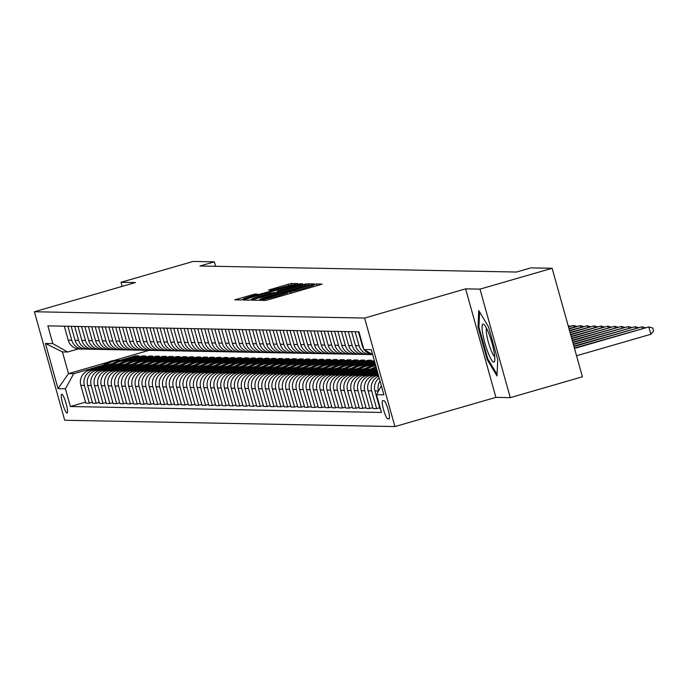 <?xml version="1.0" encoding="UTF-8"?>
<svg xmlns="http://www.w3.org/2000/svg" width="688" height="688" viewBox="0 0 688 688"><rect width="100%" height="100%" fill="white"/><g stroke="black" fill="none" stroke-linecap="round" stroke-linejoin="round"><path stroke-width="1.03" d="M261.277 299.753L259.668 300.329L265.379 300.441L268.75 299.633L319.731 284.892L322.079 284.075L316.317 283.955L313.092 285.116A9.58 0.499 -15.6 0 1 313.255 285.159A9.58 0.499 -15.6 0 1 305.747 287.765L301.499 288.994A9.58 0.499 -15.6 0 1 290.714 291.583L286.75 292.727A9.58 0.499 -15.6 0 1 286.913 292.77A9.58 0.499 -15.6 0 1 279.405 295.384L275.157 296.614A9.58 0.499 -15.6 0 1 264.373 299.194L261.277 299.753M67.028 413.015A9.761 1.677 -106.1 0 0 67.114 413.006A9.761 1.677 -106.1 0 0 66.091 403.417A9.761 1.677 -106.1 0 0 61.782 394.25A9.761 1.677 -106.1 0 0 61.696 394.258A9.761 1.677 -106.1 0 0 62.728 403.847A9.761 1.677 -106.1 0 0 67.028 413.015M254.809 294.086L234.797 299.839L241.178 299.977L244.55 299.168L297.878 283.619L291.488 283.482L288.126 284.29L268.501 290.095L271.261 290.164L292.348 284.755L286.07 286.93L243.363 298.764L257.57 294.146L254.809 294.086L255.067 295.014M135.398 282.562L121.028 282.286L193.173 261.431L214.372 261.836L199.95 266.007L516.49 272.044L530.912 267.873L552.12 268.277L479.983 289.132L465.613 288.857L364.623 318.054L34.4 311.759L135.398 282.562M253.846 299.349L251.55 300.174L257.888 300.295L261.251 299.486L314.579 283.938L308.198 283.8L304.827 284.608L253.846 299.349L254.087 300.226M249.529 300.14L243.199 300.02L245.487 299.185L296.476 284.445L302.608 283.705L279.586 290.499L277.238 291.316L279.087 291.359L306.375 283.774L249.529 300.14M383.938 400.683L382.734 400.665A9.451 1.625 -106.1 0 0 382.648 400.674A9.451 1.625 -106.1 0 0 383.646 409.962A9.451 1.625 -106.1 0 0 387.808 418.846L389.012 418.872A9.451 1.625 -106.1 0 0 389.098 418.854A9.451 1.625 -106.1 0 0 388.101 409.566A9.451 1.625 -106.1 0 0 383.938 400.683M364.623 318.054L394.921 426.569L64.698 420.265L34.4 311.759M372.612 354.492L363.892 349.547L358.938 331.805L47.868 325.871L52.821 343.613L67.639 352.007L62.436 351.912L68.499 373.61L73.693 373.713L103.011 365.233M363.892 349.547L371.279 349.685L383.887 394.852L376.499 394.706L381.367 385.83M85.527 402.145L70.382 406.522L381.453 412.456L376.499 394.706M70.382 406.522L65.429 388.78L58.041 388.634L45.434 343.475L52.821 343.613M465.613 288.857L495.91 397.372L510.272 397.647L479.983 289.132M510.272 397.647L582.418 376.792L552.12 268.277M121.028 282.286L122.172 286.389M495.91 397.372L394.921 426.569M215.619 266.308L214.372 261.836M148.952 350.355L113.924 360.478M108.05 362.18L68.499 373.61L58.041 388.634M120.116 360.288L135.734 355.773L136 356.711M123.298 360.383L139.019 355.842L135.734 355.773M92.364 402.274L89.345 403.151L85.785 403.082L80.831 385.34A12.195 11.997 -88.9 0 1 89.096 370.273L112.608 363.47M89.345 403.151L84.392 385.4A12.195 11.997 -88.9 0 1 92.656 370.333L109.856 365.362M126.953 360.417L142.579 355.902L142.837 356.84M130.135 360.512L145.856 355.971L142.579 355.902M99.201 402.403L96.182 403.28L92.622 403.211L87.668 385.469A12.195 11.997 -88.9 0 1 95.942 370.402L119.454 363.599M96.182 403.28L91.229 385.538A12.195 11.997 -88.9 0 1 99.493 370.471L116.693 365.491M133.799 360.555L149.416 356.04L149.674 356.969M136.981 360.641L152.702 356.1L149.416 356.04M106.047 402.532L103.019 403.409L99.468 403.34L94.514 385.598A12.195 11.997 -88.9 0 1 102.779 370.531L126.291 363.737M103.019 403.409L98.066 385.667A12.195 11.997 -88.9 0 1 106.33 370.6L123.53 365.629M140.636 360.684L156.253 356.169L156.52 357.106M143.818 360.77L159.539 356.229L156.253 356.169M112.884 402.661L109.856 403.538L106.305 403.469L101.351 385.727A12.195 11.997 -88.9 0 1 109.616 370.66L133.128 363.866M109.856 403.538L104.903 385.796A12.195 11.997 -88.9 0 1 113.176 370.729L130.376 365.758M147.473 360.813L163.09 356.298L163.357 357.235M150.655 360.908L166.376 356.358L163.09 356.298M119.721 402.798L116.702 403.667L113.142 403.598L108.188 385.856A12.195 11.997 -88.9 0 1 116.453 370.789L139.965 363.995M116.702 403.667L111.748 385.925A12.195 11.997 -88.9 0 1 120.013 370.858L137.213 365.887M154.318 360.942L169.936 356.427L170.194 357.364M157.5 361.037L173.221 356.487L169.936 356.427M126.558 402.927L123.539 403.796L119.987 403.727L115.034 385.985A12.195 11.997 -88.9 0 1 123.298 370.918L146.811 364.124M123.539 403.796L118.585 386.054A12.195 11.997 -88.9 0 1 126.85 370.987L144.05 366.016M161.155 361.071L176.773 356.556L177.031 357.493M164.337 361.166L180.058 356.625L176.773 356.556M133.403 403.056L130.376 403.933L126.824 403.865L121.871 386.123A12.195 11.997 -88.9 0 1 130.135 371.056L153.648 364.253M130.376 403.933L125.422 386.183A12.195 11.997 -88.9 0 1 133.696 371.116L150.887 366.145M167.992 361.2L183.61 356.685L183.877 357.622M171.174 361.295L186.895 356.754L183.61 356.685M140.24 403.185L137.222 404.062L133.661 403.994L128.708 386.252A12.195 11.997 -88.9 0 1 136.972 371.185L160.485 364.382M137.222 404.062L132.268 386.321A12.195 11.997 -88.9 0 1 140.533 371.253L157.733 366.274M174.838 361.338L190.456 356.823L190.714 357.751M178.02 361.424L193.732 356.883L190.456 356.823M147.077 403.314L144.059 404.191L140.498 404.123L135.545 386.381A12.195 11.997 -88.9 0 1 143.818 371.314L167.33 364.52M144.059 404.191L139.105 386.45A12.195 11.997 -88.9 0 1 147.37 371.382L164.57 366.412M181.675 361.467L197.293 356.952L197.551 357.889M184.857 361.553L200.578 357.012L197.293 356.952M153.923 403.443L150.896 404.32L147.344 404.252L142.39 386.51A12.195 11.997 -88.9 0 1 150.655 371.443L174.167 364.649M150.896 404.32L145.942 386.579A12.195 11.997 -88.9 0 1 154.215 371.511L171.407 366.541M188.512 361.596L204.13 357.081L204.396 358.018M191.694 361.69L207.415 357.141L204.13 357.081M160.76 403.581L157.741 404.449L154.181 404.381L149.227 386.639A12.195 11.997 -88.9 0 1 157.492 371.572L181.004 364.778M157.741 404.449L152.788 386.708A12.195 11.997 -88.9 0 1 161.052 371.64L178.252 366.67M195.349 361.725L210.975 357.21L211.233 358.147M198.54 361.819L214.252 357.27L210.975 357.21M167.597 403.71L164.578 404.578L161.018 404.51L156.064 386.768A12.195 11.997 -88.9 0 1 164.337 371.701L187.85 364.907M164.578 404.578L159.625 386.837A12.195 11.997 -88.9 0 1 167.889 371.769L185.089 366.799M202.195 361.854L217.812 357.339L218.07 358.276M205.377 361.948L221.097 357.407L217.812 357.339M174.442 403.839L171.415 404.716L167.863 404.647L162.91 386.905A12.195 11.997 -88.9 0 1 171.174 371.838L194.687 365.036M171.415 404.716L166.462 386.966A12.195 11.997 -88.9 0 1 174.735 371.898L191.926 366.928M209.032 361.983L224.649 357.468L224.916 358.405M212.214 362.077L227.934 357.536L224.649 357.468M181.279 403.968L178.261 404.845L174.7 404.776L169.747 387.034A12.195 11.997 -88.9 0 1 178.011 371.967L201.524 365.165M178.261 404.845L173.307 387.103A12.195 11.997 -88.9 0 1 181.572 372.036L198.772 367.057M215.869 362.12L231.495 357.605L231.753 358.534M219.059 362.206L234.771 357.665L231.495 357.605M188.116 404.097L185.098 404.974L181.537 404.905L176.584 387.163A12.195 11.997 -88.9 0 1 184.857 372.096L208.369 365.302M185.098 404.974L180.144 387.232A12.195 11.997 -88.9 0 1 188.409 372.165L205.609 367.194M222.714 362.249L238.332 357.734L238.59 358.672M225.896 362.335L241.617 357.794L238.332 357.734M194.962 404.226L191.935 405.103L188.383 405.034L183.429 387.292A12.195 11.997 -88.9 0 1 191.694 372.225L215.206 365.431M191.935 405.103L186.981 387.361A12.195 11.997 -88.9 0 1 195.254 372.294L212.446 367.323M229.551 362.378L245.169 357.863L245.435 358.801M232.733 362.473L248.454 357.923L245.169 357.863M201.799 404.363L198.78 405.232L195.22 405.163L190.266 387.421A12.195 11.997 -88.9 0 1 198.531 372.354L222.043 365.56M198.78 405.232L193.827 387.49A12.195 11.997 -88.9 0 1 202.091 372.423L219.291 367.452M236.388 362.507L252.014 357.992L252.272 358.93M239.57 362.602L255.291 358.052L252.014 357.992M208.636 404.492L205.617 405.361L202.057 405.292L197.103 387.55A12.195 11.997 -88.9 0 1 205.377 372.483L228.889 365.689M205.617 405.361L200.664 387.619A12.195 11.997 -88.9 0 1 208.928 372.552L226.128 367.581M243.234 362.636L258.851 358.121L259.109 359.059M246.416 362.731L262.137 358.19L258.851 358.121M215.482 404.621L212.454 405.499L208.903 405.43L203.949 387.688A12.195 11.997 -88.9 0 1 212.214 372.621L235.726 365.818M212.454 405.499L207.501 387.748A12.195 11.997 -88.9 0 1 215.765 372.681L232.965 367.71M250.071 362.765L265.688 358.25L265.955 359.188M253.253 362.86L268.974 358.319L265.688 358.25M222.319 404.75L219.3 405.628L215.74 405.559L210.786 387.817A12.195 11.997 -88.9 0 1 219.051 372.75L242.563 365.947M219.3 405.628L214.338 387.886A12.195 11.997 -88.9 0 1 222.611 372.819L239.811 367.839M256.908 362.903L272.525 358.388L272.792 359.317M260.09 362.989L275.811 358.448L272.525 358.388M229.156 404.879L226.137 405.757L222.577 405.688L217.623 387.946A12.195 11.997 -88.9 0 1 225.896 372.879L249.409 366.085M226.137 405.757L221.183 388.015A12.195 11.997 -88.9 0 1 229.448 372.948L246.648 367.977M263.753 363.032L279.371 358.517L279.629 359.454M266.935 363.118L282.656 358.577L279.371 358.517M235.993 405.008L232.974 405.886L229.422 405.817L224.469 388.075A12.195 11.997 -88.9 0 1 232.733 373.008L256.246 366.214M232.974 405.886L228.02 388.144A12.195 11.997 -88.9 0 1 236.285 373.077L253.485 368.106M270.59 363.161L286.208 358.646L286.466 359.583M273.772 363.255L289.493 358.706L286.208 358.646M242.838 405.146L239.811 406.015L236.259 405.946L231.306 388.204A12.195 11.997 -88.9 0 1 239.57 373.137L263.083 366.343M239.811 406.015L234.857 388.273A12.195 11.997 -88.9 0 1 243.131 373.206L260.322 368.235M277.427 363.29L293.045 358.775L293.312 359.712M280.609 363.384L296.33 358.835L293.045 358.775M249.675 405.275L246.657 406.144L243.096 406.075L238.143 388.333A12.195 11.997 -88.9 0 1 246.407 373.266L269.92 366.472M246.657 406.144L241.703 388.402A12.195 11.997 -88.9 0 1 249.968 373.335L267.168 368.364M284.273 363.419L299.891 358.904L300.149 359.841M287.455 363.513L303.167 358.973L299.891 358.904M256.512 405.404L253.494 406.281L249.942 406.212L244.98 388.471A12.195 11.997 -88.9 0 1 253.253 373.403L276.765 366.601M253.494 406.281L248.54 388.531A12.195 11.997 -88.9 0 1 256.805 373.464L274.005 368.493M291.11 363.548L306.728 359.033L306.986 359.97M294.292 363.642L310.013 359.102L306.728 359.033M263.358 405.533L260.331 406.41L256.779 406.341L251.825 388.6A12.195 11.997 -88.9 0 1 260.09 373.532L283.602 366.73M260.331 406.41L255.377 388.668A12.195 11.997 -88.9 0 1 263.65 373.601L280.842 368.622M297.947 363.685L313.565 359.17L313.831 360.099M301.129 363.771L316.85 359.231L313.565 359.17M270.195 405.662L267.176 406.539L263.616 406.47L258.662 388.729A12.195 11.997 -88.9 0 1 266.927 373.661L290.439 366.867M267.176 406.539L262.223 388.797A12.195 11.997 -88.9 0 1 270.487 373.73L287.687 368.759M304.784 363.814L320.41 359.299L320.668 360.237M307.975 363.9L323.687 359.36L320.41 359.299M277.032 405.791L274.013 406.668L270.453 406.599L265.499 388.858A12.195 11.997 -88.9 0 1 273.772 373.79L297.285 366.996M274.013 406.668L269.06 388.926A12.195 11.997 -88.9 0 1 277.324 373.859L294.524 368.888M311.63 363.943L327.247 359.428L327.505 360.366M314.812 364.038L330.532 359.489L327.247 359.428M283.877 405.929L280.85 406.797L277.298 406.728L272.345 388.987A12.195 11.997 -88.9 0 1 280.609 373.919L304.122 367.125M280.85 406.797L275.897 389.055A12.195 11.997 -88.9 0 1 284.17 373.988L301.361 369.017M318.467 364.072L334.084 359.557L334.351 360.495M321.649 364.167L337.369 359.618L334.084 359.557M290.714 406.058L287.696 406.926L284.135 406.857L279.182 389.116A12.195 11.997 -88.9 0 1 287.446 374.048L310.959 367.254M287.696 406.926L282.742 389.184A12.195 11.997 -88.9 0 1 291.007 374.117L308.207 369.146M325.304 364.201L340.93 359.686L341.188 360.624M328.494 364.296L344.206 359.755L340.93 359.686M297.551 406.187L294.533 407.064L290.972 406.995L286.019 389.253A12.195 11.997 -88.9 0 1 294.292 374.186L317.804 367.383M294.533 407.064L289.579 389.313A12.195 11.997 -88.9 0 1 297.844 374.246L315.044 369.275M332.149 364.33L347.767 359.815L348.025 360.753M335.331 364.425L351.052 359.884L347.767 359.815M304.397 406.316L301.37 407.193L297.818 407.124L292.864 389.382A12.195 11.997 -88.9 0 1 301.129 374.315L324.641 367.512M301.37 407.193L296.416 389.451A12.195 11.997 -88.9 0 1 304.689 374.384L321.881 369.404M338.986 364.468L354.604 359.953L354.87 360.882M342.168 364.554L357.889 360.013L354.604 359.953M311.234 406.445L308.215 407.322L304.655 407.253L299.701 389.511A12.195 11.997 -88.9 0 1 307.966 374.444L331.478 367.65M308.215 407.322L303.262 389.58A12.195 11.997 -88.9 0 1 311.526 374.513L328.726 369.542M345.823 364.597L361.449 360.082L361.707 361.019M349.014 364.683L364.726 360.142L361.449 360.082M318.071 406.574L315.052 407.451L311.492 407.382L306.538 389.64A12.195 11.997 -88.9 0 1 314.812 374.573L338.324 367.779M315.052 407.451L310.099 389.709A12.195 11.997 -88.9 0 1 318.363 374.642L335.563 369.671M352.669 364.726L368.286 360.211L368.544 361.148M355.851 364.821L371.572 360.271L368.286 360.211M324.917 406.711L321.889 407.58L318.338 407.511L313.384 389.769A12.195 11.997 -88.9 0 1 321.649 374.702L345.161 367.908M321.889 407.58L316.936 389.838A12.195 11.997 -88.9 0 1 325.2 374.771L342.4 369.8M359.506 364.855L374.315 360.572M331.754 406.84L328.735 407.709L325.175 407.64L320.221 389.898A12.195 11.997 -88.9 0 1 328.486 374.831L351.998 368.037M362.688 364.95L374.573 361.51M328.735 407.709L323.773 389.967A12.195 11.997 -88.9 0 1 332.046 374.9L349.246 369.929M366.343 364.984L374.857 362.524M338.591 406.969L335.572 407.846L332.012 407.778L327.058 390.036A12.195 11.997 -88.9 0 1 335.331 374.969L358.844 368.166M369.525 365.079L375.123 363.462M335.572 407.846L330.618 390.096A12.195 11.997 -88.9 0 1 338.883 375.029L356.083 370.058M373.188 365.113L375.407 364.477M345.436 407.098L342.409 407.975L338.857 407.907L333.904 390.165A12.195 11.997 -88.9 0 1 342.168 375.098L365.681 368.295M342.409 407.975L337.455 390.234A12.195 11.997 -88.9 0 1 345.72 375.166L362.92 370.187M352.273 407.227L349.246 408.104L345.694 408.036L340.741 390.294A12.195 11.997 -88.9 0 1 349.005 375.227L372.518 368.433M349.246 408.104L344.292 390.363A12.195 11.997 -88.9 0 1 352.566 375.295L369.766 370.325M359.11 407.356L356.092 408.233L352.531 408.165L347.578 390.423A12.195 11.997 -88.9 0 1 355.842 375.356L376.757 369.31M356.092 408.233L351.138 390.492A12.195 11.997 -88.9 0 1 359.403 375.424L376.603 370.454M365.947 407.494L362.929 408.362L359.377 408.294L354.415 390.552A12.195 11.997 -88.9 0 1 362.688 375.485L377.299 371.262M362.929 408.362L357.975 390.621A12.195 11.997 -88.9 0 1 366.24 375.553L377.583 372.277M372.793 407.623L369.766 408.491L366.214 408.423L361.26 390.681A12.195 11.997 -88.9 0 1 369.525 375.614L377.841 373.214M369.766 408.491L364.812 390.75A12.195 11.997 -88.9 0 1 373.085 375.682L378.125 374.229M379.63 407.752L376.611 408.629L373.051 408.56L368.097 390.818A12.195 11.997 -88.9 0 1 376.362 375.751L378.391 375.166M78.26 348.936L67.639 352.007M379.165 377.944A12.195 11.997 -88.9 0 0 374.934 390.947L379.888 408.689L380.404 408.698M378.503 391.051L378.495 391.016A12.195 11.997 -88.9 0 1 380.008 380.98M363.728 348.962A12.195 11.997 -88.9 0 1 362.327 345.78L358.422 331.797M372.638 354.578A12.195 11.997 -88.9 0 1 364.262 349.762M372.002 354.492A12.195 11.997 -88.9 0 1 359.041 345.72L355.137 331.728M376.611 408.629L371.658 390.879A12.195 11.997 -88.9 0 1 378.692 376.241M370.359 354.578L366.799 354.509A12.195 11.997 -88.9 0 1 355.49 345.651L351.585 331.659M365.156 354.363A12.195 11.997 -88.9 0 1 352.204 345.591L348.3 331.599M363.513 354.449L359.962 354.38A12.195 11.997 -88.9 0 1 348.653 345.522L344.74 331.53M358.319 354.234A12.195 11.997 -88.9 0 1 345.367 345.462L341.463 331.47M356.676 354.311L353.116 354.251A12.195 11.997 -88.9 0 1 341.807 345.393L337.903 331.401M351.482 354.105A12.195 11.997 -88.9 0 1 338.522 345.324L334.617 331.341M349.839 354.182L346.279 354.114A12.195 11.997 -88.9 0 1 334.97 345.264L331.066 331.272M344.636 353.967A12.195 11.997 -88.9 0 1 331.685 345.195L327.78 331.212M342.994 354.053L339.442 353.985A12.195 11.997 -88.9 0 1 328.133 345.127L324.22 331.143M337.799 353.838A12.195 11.997 -88.9 0 1 324.848 345.066L320.943 331.083M336.157 353.924L332.596 353.856A12.195 11.997 -88.9 0 1 321.287 344.998L317.383 331.014M330.962 353.709A12.195 11.997 -88.9 0 1 318.011 344.937L314.098 330.945M329.32 353.795L325.759 353.727A12.195 11.997 -88.9 0 1 314.45 344.869L310.546 330.876M324.117 353.58A12.195 11.997 -88.9 0 1 311.165 344.808L307.261 330.816M322.474 353.666L318.922 353.598A12.195 11.997 -88.9 0 1 307.613 344.74L303.709 330.747M317.28 353.451A12.195 11.997 -88.9 0 1 304.328 344.679L300.424 330.687M315.637 353.529L312.077 353.469A12.195 11.997 -88.9 0 1 300.768 344.611L296.863 330.618M310.443 353.322A12.195 11.997 -88.9 0 1 297.491 344.542L293.578 330.558M308.8 353.4L305.24 353.331A12.195 11.997 -88.9 0 1 293.931 344.482L290.026 330.489M303.606 353.185A12.195 11.997 -88.9 0 1 290.646 344.413L286.741 330.429M301.955 353.271L298.403 353.202A12.195 11.997 -88.9 0 1 287.094 344.344L283.189 330.36M296.76 353.056A12.195 11.997 -88.9 0 1 283.809 344.284L279.904 330.3M295.118 353.142L291.566 353.073A12.195 11.997 -88.9 0 1 280.248 344.215L276.344 330.231M289.923 352.927A12.195 11.997 -88.9 0 1 276.972 344.155L273.067 330.163M288.281 353.013L284.72 352.944A12.195 11.997 -88.9 0 1 273.411 344.086L269.507 330.094M283.086 352.798A12.195 11.997 -88.9 0 1 270.126 344.026L266.222 330.034M281.435 352.884L277.883 352.815A12.195 11.997 -88.9 0 1 266.574 343.957L262.67 329.965M276.241 352.669A12.195 11.997 -88.9 0 1 263.289 343.897L259.385 329.905M274.598 352.746L271.046 352.686A12.195 11.997 -88.9 0 1 259.729 343.828L255.824 329.836M269.404 352.54A12.195 11.997 -88.9 0 1 256.452 343.759L252.548 329.776M267.761 352.617L264.201 352.548A12.195 11.997 -88.9 0 1 252.892 343.699L248.987 329.707M262.567 352.402A12.195 11.997 -88.9 0 1 249.606 343.63L245.702 329.647M260.924 352.488L257.364 352.419A12.195 11.997 -88.9 0 1 246.055 343.561L242.15 329.578M255.721 352.273A12.195 11.997 -88.9 0 1 242.769 343.501L238.865 329.518M254.078 352.359L250.527 352.29A12.195 11.997 -88.9 0 1 239.218 343.432L235.305 329.449M248.884 352.144A12.195 11.997 -88.9 0 1 235.932 343.372L232.028 329.38M247.241 352.23L243.681 352.161A12.195 11.997 -88.9 0 1 232.372 343.303L228.468 329.311M242.047 352.015A12.195 11.997 -88.9 0 1 229.087 343.243L225.182 329.251M240.404 352.101L236.844 352.032A12.195 11.997 -88.9 0 1 225.535 343.174L221.631 329.182M235.201 351.886A12.195 11.997 -88.9 0 1 222.25 343.114L218.345 329.122M233.559 351.964L230.007 351.903A12.195 11.997 -88.9 0 1 218.698 343.045L214.785 329.053M228.364 351.757A12.195 11.997 -88.9 0 1 215.413 342.977L211.508 328.993M226.722 351.835L223.161 351.766A12.195 11.997 -88.9 0 1 211.852 342.916L207.948 328.924M221.527 351.62A12.195 11.997 -88.9 0 1 208.576 342.848L204.663 328.864M219.885 351.706L216.324 351.637A12.195 11.997 -88.9 0 1 205.015 342.779L201.111 328.795M214.682 351.491A12.195 11.997 -88.9 0 1 201.73 342.719L197.826 328.735M213.039 351.577L209.487 351.508A12.195 11.997 -88.9 0 1 198.178 342.65L194.274 328.666M207.845 351.362A12.195 11.997 -88.9 0 1 194.893 342.59L190.989 328.597M206.202 351.448L202.642 351.379A12.195 11.997 -88.9 0 1 191.333 342.521L187.428 328.529M201.008 351.233A12.195 11.997 -88.9 0 1 188.056 342.461L184.143 328.468M199.365 351.319L195.805 351.25A12.195 11.997 -88.9 0 1 184.496 342.392L180.591 328.4M194.171 351.104A12.195 11.997 -88.9 0 1 181.211 342.332L177.306 328.339M192.52 351.181L188.968 351.121A12.195 11.997 -88.9 0 1 177.659 342.263L173.754 328.271M187.325 350.975A12.195 11.997 -88.9 0 1 174.374 342.194L170.469 328.21M185.683 351.052L182.131 350.983A12.195 11.997 -88.9 0 1 170.813 342.134L166.909 328.142M180.488 350.837A12.195 11.997 -88.9 0 1 167.537 342.065L163.632 328.081M178.846 350.923L175.285 350.854A12.195 11.997 -88.9 0 1 163.976 341.996L160.072 328.013M173.651 350.708A12.195 11.997 -88.9 0 1 160.691 341.936L156.787 327.952M172 350.794L168.448 350.725A12.195 11.997 -88.9 0 1 157.139 341.867L153.235 327.884M166.806 350.579A12.195 11.997 -88.9 0 1 153.854 341.807L149.95 327.815M165.163 350.665L161.611 350.596A12.195 11.997 -88.9 0 1 150.294 341.738L146.389 327.746M159.969 350.45A12.195 11.997 -88.9 0 1 147.017 341.678L143.113 327.686M158.326 350.536L154.766 350.467A12.195 11.997 -88.9 0 1 143.457 341.609L139.552 327.617M153.132 350.321A12.195 11.997 -88.9 0 1 140.171 341.549L136.267 327.557M151.48 350.398L147.929 350.338A12.195 11.997 -88.9 0 1 136.62 341.48L132.715 327.488M146.286 350.192A12.195 11.997 -88.9 0 1 133.334 341.411L129.43 327.428M144.643 350.269L141.092 350.201A12.195 11.997 -88.9 0 1 129.783 341.351L125.87 327.359M139.449 350.054A12.195 11.997 -88.9 0 1 126.497 341.282L122.593 327.299M137.806 350.14L134.246 350.072A12.195 11.997 -88.9 0 1 122.937 341.214L119.033 327.23M132.612 349.925A12.195 11.997 -88.9 0 1 119.652 341.153L115.747 327.17M130.969 350.011L127.409 349.943A12.195 11.997 -88.9 0 1 116.1 341.085L112.196 327.101M125.766 349.796A12.195 11.997 -88.9 0 1 112.815 341.024L108.91 327.032M124.124 349.882L120.572 349.814A12.195 11.997 -88.9 0 1 109.263 340.956L105.35 326.972M118.929 349.667A12.195 11.997 -88.9 0 1 105.978 340.895L102.073 326.903M117.287 349.753L113.726 349.685A12.195 11.997 -88.9 0 1 102.417 340.827L98.513 326.834M112.092 349.538A12.195 11.997 -88.9 0 1 99.141 340.766L95.228 326.774M110.45 349.616L106.889 349.556A12.195 11.997 -88.9 0 1 95.58 340.698L91.676 326.705M105.247 349.409A12.195 11.997 -88.9 0 1 92.295 340.629L88.391 326.645M103.604 349.487L100.052 349.418A12.195 11.997 -88.9 0 1 88.743 340.569L84.839 326.576M98.41 349.272A12.195 11.997 -88.9 0 1 85.458 340.5L81.554 326.516M96.767 349.358L93.207 349.289A12.195 11.997 -88.9 0 1 81.898 340.431L77.993 326.447M91.573 349.143A12.195 11.997 -88.9 0 1 78.621 340.371L74.708 326.387M89.93 349.229L86.37 349.16A12.195 11.997 -88.9 0 1 75.061 340.302L71.156 326.318M84.727 349.014A12.195 11.997 -88.9 0 1 71.776 340.242L67.871 326.25M83.085 349.1L79.533 349.031A12.195 11.997 -88.9 0 1 68.224 340.173L64.319 326.189M73.693 373.713L65.429 388.78M45.434 343.475L62.436 351.912M478.753 310.572L478.031 326.809L487.156 359.489L497.003 375.932L497.716 359.686L488.592 327.015L478.753 310.572M488.016 359.239L487.156 359.489M478.943 326.551L478.031 326.809M261.259 299.142L309.196 285.038A9.58 0.499 -15.6 0 0 298.411 287.627L267.821 296.468A9.58 0.499 -15.6 0 0 260.322 299.082A9.58 0.499 -15.6 0 0 260.477 299.125L261.345 299.461M258.129 296.7L251.851 298.884L261.001 296.752L275.174 292.52L269.954 293.286L258.129 296.7M576.544 355.756L650.874 334.273L648.827 326.938L574.385 348.042M574.497 348.429L648.827 326.938L652.783 328.047L653.6 330.98L650.874 334.273M573.955 346.477L641.99 326.809L573.844 346.09M642.42 328.374L641.99 326.809L644.948 327.643M573.405 344.525L635.144 326.68L573.302 344.138M635.583 328.245L635.144 326.68L638.111 327.514M572.863 342.581L628.307 326.551L572.751 342.185M628.746 328.107L628.307 326.551L631.274 327.376M572.321 340.629L621.47 326.422L572.21 340.242M621.9 327.978L621.47 326.422L624.429 327.247M488.033 352.557A19.814 3.406 -106.1 0 0 494.689 360.951A19.814 3.406 -106.1 0 0 488.876 333.611A19.814 3.406 -106.1 0 0 484.197 324.65A19.814 3.406 -106.1 0 0 482.4 331.487A19.814 3.406 -106.1 0 0 488.033 352.557M486.536 328.279A15.007 2.58 -106.1 0 0 490.768 349.495A15.007 2.58 -106.1 0 0 494.732 356.633M497.071 374.375L487.758 358.818L478.917 327.153L479.588 311.974M374.9 371.959A23.323 22.945 -88.9 0 1 376.99 370.153M377.187 370.849A23.323 22.945 91.1 0 0 376.422 371.511M571.771 338.677L614.625 326.293L571.668 338.29M615.063 327.849L614.625 326.293L617.592 327.118M372.174 370.634A23.323 22.945 -88.9 0 1 376.353 367.882M368.063 371.821A23.323 22.945 -88.9 0 1 376.044 366.756M370.574 371.099A23.323 22.945 -88.9 0 1 376.224 367.418M376.147 367.151A23.323 22.945 91.1 0 0 369.585 371.382M571.229 336.724L607.788 326.155L571.117 336.337M608.226 327.72L607.788 326.155L610.755 326.989M365.337 370.505A23.323 22.945 -88.9 0 1 375.725 365.629M361.217 371.692A23.323 22.945 -88.9 0 1 375.622 365.242M363.737 370.97A23.323 22.945 -88.9 0 1 375.674 365.448M375.648 365.354A23.323 22.945 91.1 0 0 362.748 371.253M570.687 334.781L600.951 326.026L570.576 334.385M601.381 327.591L600.951 326.026L603.909 326.86M358.5 370.376A23.323 22.945 -88.9 0 1 375.493 365.251M354.38 371.563A23.323 22.945 -88.9 0 1 370.703 365.07L371.744 365.087A23.323 22.945 91.1 0 0 355.911 371.124M356.891 370.841A23.323 22.945 -88.9 0 1 372.406 365.104L373.446 365.122M570.137 332.829L594.105 325.897L570.034 332.433M594.544 327.462L594.105 325.897L597.072 326.731M351.654 370.247A23.323 22.945 -88.9 0 1 368.656 365.122M347.543 371.434A23.323 22.945 -88.9 0 1 363.866 364.941L364.907 364.958A23.323 22.945 91.1 0 0 349.065 370.995M350.054 370.712A23.323 22.945 -88.9 0 1 365.56 364.975L366.601 364.993M569.595 330.876L587.268 325.768L569.483 330.489M587.707 327.325L587.268 325.768L590.235 326.594M344.817 370.11A23.323 22.945 -88.9 0 1 361.811 364.993M340.698 371.305A23.323 22.945 -88.9 0 1 357.029 364.812L358.07 364.829A23.323 22.945 91.1 0 0 342.228 370.866M343.217 370.574A23.323 22.945 -88.9 0 1 358.723 364.838L359.764 364.864M569.053 328.924L580.431 325.639L568.942 328.537M580.861 327.196L580.431 325.639L583.39 326.465M337.98 369.981A23.323 22.945 -88.9 0 1 354.974 364.864M333.861 371.176A23.323 22.945 -88.9 0 1 350.183 364.674L351.224 364.7A23.323 22.945 91.1 0 0 335.391 370.729M336.372 370.445A23.323 22.945 -88.9 0 1 351.886 364.709L352.927 364.726M568.503 326.972L573.586 325.51L568.4 326.585M574.024 327.067L573.586 325.51L576.553 326.336M331.134 369.852A23.323 22.945 -88.9 0 1 348.137 364.735M327.024 371.038A23.323 22.945 -88.9 0 1 343.346 364.545L344.387 364.571A23.323 22.945 91.1 0 0 328.546 370.6M329.535 370.316A23.323 22.945 -88.9 0 1 345.041 364.58L346.081 364.597M569.716 326.207L568.168 325.777M324.297 369.723A23.323 22.945 -88.9 0 1 341.291 364.606M320.178 370.909A23.323 22.945 -88.9 0 1 336.509 364.416L337.55 364.434A23.323 22.945 91.1 0 0 321.709 370.471M322.698 370.187A23.323 22.945 -88.9 0 1 338.204 364.451L339.244 364.468M317.46 369.594A23.323 22.945 -88.9 0 1 334.454 364.468M313.341 370.78A23.323 22.945 -88.9 0 1 329.672 364.287L330.704 364.305A23.323 22.945 91.1 0 0 314.872 370.342M315.852 370.058A23.323 22.945 -88.9 0 1 331.367 364.322L332.407 364.339M310.615 369.465A23.323 22.945 -88.9 0 1 327.617 364.339M306.504 370.651A23.323 22.945 -88.9 0 1 322.827 364.158L323.867 364.176A23.323 22.945 91.1 0 0 308.026 370.213M309.015 369.929A23.323 22.945 -88.9 0 1 324.521 364.193L325.562 364.21M303.778 369.327A23.323 22.945 -88.9 0 1 320.771 364.21M299.667 370.522A23.323 22.945 -88.9 0 1 315.99 364.029L317.03 364.047A23.323 22.945 91.1 0 0 301.189 370.084M302.178 369.791A23.323 22.945 -88.9 0 1 317.684 364.055L318.725 364.081M296.941 369.198A23.323 22.945 -88.9 0 1 313.934 364.081M292.821 370.393A23.323 22.945 -88.9 0 1 309.153 363.892L310.185 363.918A23.323 22.945 91.1 0 0 294.352 369.946M295.333 369.662A23.323 22.945 -88.9 0 1 310.847 363.926L311.888 363.943M290.104 369.069A23.323 22.945 -88.9 0 1 307.097 363.952M285.984 370.256A23.323 22.945 -88.9 0 1 302.307 363.763L303.348 363.789A23.323 22.945 91.1 0 0 287.507 369.817M288.496 369.533A23.323 22.945 -88.9 0 1 304.001 363.797L305.042 363.814M283.258 368.94A23.323 22.945 -88.9 0 1 300.252 363.823M279.147 370.127A23.323 22.945 -88.9 0 1 295.47 363.634L296.511 363.651A23.323 22.945 91.1 0 0 280.67 369.688M281.659 369.404A23.323 22.945 -88.9 0 1 297.164 363.668L298.205 363.685M276.421 368.811A23.323 22.945 -88.9 0 1 293.415 363.685M272.302 369.998A23.323 22.945 -88.9 0 1 288.633 363.505L289.674 363.522A23.323 22.945 91.1 0 0 273.833 369.559M274.813 369.275A23.323 22.945 -88.9 0 1 290.327 363.539L291.368 363.556M269.584 368.682A23.323 22.945 -88.9 0 1 286.578 363.556M265.465 369.869A23.323 22.945 -88.9 0 1 281.788 363.376L282.828 363.393A23.323 22.945 91.1 0 0 266.987 369.43M267.976 369.146A23.323 22.945 -88.9 0 1 283.49 363.41L284.522 363.427M262.739 368.544A23.323 22.945 -88.9 0 1 279.741 363.427M258.628 369.74A23.323 22.945 -88.9 0 1 274.951 363.247L275.991 363.264A23.323 22.945 91.1 0 0 260.15 369.301M261.139 369.009A23.323 22.945 -88.9 0 1 276.645 363.273L277.685 363.298M255.902 368.415A23.323 22.945 -88.9 0 1 272.895 363.298M251.782 369.611A23.323 22.945 -88.9 0 1 268.114 363.109L269.154 363.135A23.323 22.945 91.1 0 0 253.313 369.164M254.302 368.88A23.323 22.945 -88.9 0 1 269.808 363.144L270.848 363.161M249.065 368.286A23.323 22.945 -88.9 0 1 266.058 363.169M244.945 369.473A23.323 22.945 -88.9 0 1 261.268 362.98L262.309 363.006A23.323 22.945 91.1 0 0 246.476 369.035M247.456 368.751A23.323 22.945 -88.9 0 1 262.971 363.015L264.003 363.032M242.219 368.157A23.323 22.945 -88.9 0 1 259.221 363.04M238.108 369.344A23.323 22.945 -88.9 0 1 254.431 362.851L255.472 362.868A23.323 22.945 91.1 0 0 239.63 368.906M240.619 368.622A23.323 22.945 -88.9 0 1 256.125 362.886L257.166 362.903M235.382 368.028A23.323 22.945 -88.9 0 1 252.376 362.903M231.263 369.215A23.323 22.945 -88.9 0 1 247.594 362.722L248.635 362.739A23.323 22.945 91.1 0 0 232.793 368.777M233.782 368.493A23.323 22.945 -88.9 0 1 249.288 362.757L250.329 362.774M228.545 367.899A23.323 22.945 -88.9 0 1 245.539 362.774M224.426 369.086A23.323 22.945 -88.9 0 1 240.748 362.593L241.789 362.61A23.323 22.945 91.1 0 0 225.956 368.648M226.937 368.364A23.323 22.945 -88.9 0 1 242.451 362.628L243.492 362.645M221.699 367.762A23.323 22.945 -88.9 0 1 238.702 362.645M217.589 368.957A23.323 22.945 -88.9 0 1 233.911 362.464L234.952 362.481A23.323 22.945 91.1 0 0 219.111 368.519M220.1 368.226A23.323 22.945 -88.9 0 1 235.606 362.49L236.646 362.516M214.862 367.633A23.323 22.945 -88.9 0 1 231.856 362.516M210.743 368.828A23.323 22.945 -88.9 0 1 227.074 362.327L228.115 362.352A23.323 22.945 91.1 0 0 212.274 368.381M213.263 368.097A23.323 22.945 -88.9 0 1 228.769 362.361L229.809 362.378M208.025 367.504A23.323 22.945 -88.9 0 1 225.019 362.387M203.906 368.691A23.323 22.945 -88.9 0 1 220.229 362.198L221.269 362.223A23.323 22.945 91.1 0 0 205.437 368.252M206.417 367.968A23.323 22.945 -88.9 0 1 221.932 362.232L222.972 362.249M201.18 367.375A23.323 22.945 -88.9 0 1 218.182 362.258M197.069 368.562A23.323 22.945 -88.9 0 1 213.392 362.069L214.432 362.086A23.323 22.945 91.1 0 0 198.591 368.123M199.58 367.839A23.323 22.945 -88.9 0 1 215.086 362.103L216.127 362.12M194.343 367.246A23.323 22.945 -88.9 0 1 211.336 362.12M190.232 368.433A23.323 22.945 -88.9 0 1 206.555 361.94L207.595 361.957A23.323 22.945 91.1 0 0 191.754 367.994M192.743 367.71A23.323 22.945 -88.9 0 1 208.249 361.974L209.29 361.991M187.506 367.117A23.323 22.945 -88.9 0 1 204.499 361.991M183.386 368.304A23.323 22.945 -88.9 0 1 199.718 361.811L200.75 361.828A23.323 22.945 91.1 0 0 184.917 367.865M185.898 367.581A23.323 22.945 -88.9 0 1 201.412 361.845L202.453 361.862M180.669 366.979A23.323 22.945 -88.9 0 1 197.662 361.862M176.549 368.175A23.323 22.945 -88.9 0 1 192.872 361.682L193.913 361.699A23.323 22.945 91.1 0 0 178.072 367.736M179.061 367.444A23.323 22.945 -88.9 0 1 194.566 361.707L195.607 361.733M173.823 366.85A23.323 22.945 -88.9 0 1 190.817 361.733M169.712 368.046A23.323 22.945 -88.9 0 1 186.035 361.544L187.076 361.57A23.323 22.945 91.1 0 0 171.235 367.598M172.224 367.315A23.323 22.945 -88.9 0 1 187.729 361.578L188.77 361.604M166.986 366.721A23.323 22.945 -88.9 0 1 183.98 361.604M162.867 367.908A23.323 22.945 -88.9 0 1 179.198 361.415L180.23 361.441A23.323 22.945 91.1 0 0 164.398 367.469M165.378 367.186A23.323 22.945 -88.9 0 1 180.892 361.449L181.933 361.467M160.149 366.592A23.323 22.945 -88.9 0 1 177.143 361.475M156.03 367.779A23.323 22.945 -88.9 0 1 172.353 361.286L173.393 361.303A23.323 22.945 91.1 0 0 157.552 367.34M158.541 367.057A23.323 22.945 -88.9 0 1 174.055 361.32L175.087 361.338M153.304 366.463A23.323 22.945 -88.9 0 1 170.297 361.338M149.193 367.65A23.323 22.945 -88.9 0 1 165.516 361.157L166.556 361.174A23.323 22.945 91.1 0 0 150.715 367.211M151.704 366.928A23.323 22.945 -88.9 0 1 167.21 361.191L168.25 361.209M146.467 366.334A23.323 22.945 -88.9 0 1 163.46 361.209M142.347 367.521A23.323 22.945 -88.9 0 1 158.679 361.028L159.719 361.045A23.323 22.945 91.1 0 0 143.878 367.082M144.858 366.799A23.323 22.945 -88.9 0 1 160.373 361.062L161.413 361.08M139.63 366.197A23.323 22.945 -88.9 0 1 156.623 361.08M135.51 367.392A23.323 22.945 -88.9 0 1 151.833 360.899L152.874 360.916A23.323 22.945 91.1 0 0 137.032 366.953M138.021 366.661A23.323 22.945 -88.9 0 1 153.536 360.925L154.568 360.951M132.784 366.068A23.323 22.945 -88.9 0 1 149.786 360.951M128.673 367.263A23.323 22.945 -88.9 0 1 144.996 360.761L146.037 360.787A23.323 22.945 91.1 0 0 130.195 366.816M131.184 366.532A23.323 22.945 -88.9 0 1 146.69 360.796L147.731 360.822M125.947 365.939A23.323 22.945 -88.9 0 1 142.941 360.822M121.828 367.125A23.323 22.945 -88.9 0 1 138.159 360.632L139.2 360.658A23.323 22.945 91.1 0 0 123.358 366.687M124.347 366.403A23.323 22.945 -88.9 0 1 139.853 360.667L140.894 360.684M119.11 365.81A23.323 22.945 -88.9 0 1 136.104 360.693M114.991 366.996A23.323 22.945 -88.9 0 1 131.313 360.503L132.354 360.521A23.323 22.945 91.1 0 0 116.521 366.558M117.502 366.274A23.323 22.945 -88.9 0 1 133.016 360.538L134.057 360.555M112.264 365.681A23.323 22.945 -88.9 0 1 129.267 360.555M108.154 366.867A23.323 22.945 -88.9 0 1 124.476 360.374L125.517 360.392A23.323 22.945 91.1 0 0 109.676 366.429M110.665 366.145A23.323 22.945 -88.9 0 1 126.171 360.409L127.211 360.426M105.427 365.552A23.323 22.945 -88.9 0 1 122.421 360.426M101.308 366.738A23.323 22.945 -88.9 0 1 117.639 360.245L118.68 360.263A23.323 22.945 91.1 0 0 102.839 366.3M103.828 366.016A23.323 22.945 -88.9 0 1 119.334 360.28L120.374 360.297M89.096 370.273L92.656 370.333M95.942 370.402L99.493 370.471M102.779 370.531L106.33 370.6M109.616 370.66L113.176 370.729M116.453 370.789L120.013 370.858M123.298 370.918L126.85 370.987M130.135 371.056L133.696 371.116M136.972 371.185L140.533 371.253M143.818 371.314L147.37 371.382M150.655 371.443L154.215 371.511M157.492 371.572L161.052 371.64M164.337 371.701L167.889 371.769M171.174 371.838L174.735 371.898M178.011 371.967L181.572 372.036M184.857 372.096L188.409 372.165M191.694 372.225L195.254 372.294M198.531 372.354L202.091 372.423M205.377 372.483L208.928 372.552M212.214 372.621L215.765 372.681M219.051 372.75L222.611 372.819M225.896 372.879L229.448 372.948M232.733 373.008L236.285 373.077M239.57 373.137L243.131 373.206M246.407 373.266L249.968 373.335M253.253 373.403L256.805 373.464M260.09 373.532L263.65 373.601M266.927 373.661L270.487 373.73M273.772 373.79L277.324 373.859M280.609 373.919L284.17 373.988M287.446 374.048L291.007 374.117M294.292 374.186L297.844 374.246M301.129 374.315L304.689 374.384M307.966 374.444L311.526 374.513M314.812 374.573L318.363 374.642M321.649 374.702L325.2 374.771M328.486 374.831L332.046 374.9M335.331 374.969L338.883 375.029M342.168 375.098L345.72 375.166M349.005 375.227L352.566 375.295M355.842 375.356L359.403 375.424M362.688 375.485L366.24 375.553M369.525 375.614L373.085 375.682M376.362 375.751L378.563 375.786M374.934 390.947L378.495 391.016M362.327 345.78L362.843 345.789M368.097 390.818L371.658 390.879M355.49 345.651L359.041 345.72M361.26 390.681L364.812 390.75M348.653 345.522L352.204 345.591M354.415 390.552L357.975 390.621M341.807 345.393L345.367 345.462M347.578 390.423L351.138 390.492M334.97 345.264L338.522 345.324M340.741 390.294L344.292 390.363M328.133 345.127L331.685 345.195M333.904 390.165L337.455 390.234M321.287 344.998L324.848 345.066M327.058 390.036L330.618 390.096M314.45 344.869L318.011 344.937M320.221 389.898L323.773 389.967M307.613 344.74L311.165 344.808M313.384 389.769L316.936 389.838M300.768 344.611L304.328 344.679M306.538 389.64L310.099 389.709M293.931 344.482L297.491 344.542M299.701 389.511L303.262 389.58M287.094 344.344L290.646 344.413M292.864 389.382L296.416 389.451M280.248 344.215L283.809 344.284M286.019 389.253L289.579 389.313M273.411 344.086L276.972 344.155M279.182 389.116L282.742 389.184M266.574 343.957L270.126 344.026M272.345 388.987L275.897 389.055M259.729 343.828L263.289 343.897M265.499 388.858L269.06 388.926M252.892 343.699L256.452 343.759M258.662 388.729L262.223 388.797M246.055 343.561L249.606 343.63M251.825 388.6L255.377 388.668M239.218 343.432L242.769 343.501M244.98 388.471L248.54 388.531M232.372 343.303L235.932 343.372M238.143 388.333L241.703 388.402M225.535 343.174L229.087 343.243M231.306 388.204L234.857 388.273M218.698 343.045L222.25 343.114M224.469 388.075L228.02 388.144M211.852 342.916L215.413 342.977M217.623 387.946L221.183 388.015M205.015 342.779L208.576 342.848M210.786 387.817L214.338 387.886M198.178 342.65L201.73 342.719M203.949 387.688L207.501 387.748M191.333 342.521L194.893 342.59M197.103 387.55L200.664 387.619M184.496 342.392L188.056 342.461M190.266 387.421L193.827 387.49M177.659 342.263L181.211 342.332M183.429 387.292L186.981 387.361M170.813 342.134L174.374 342.194M176.584 387.163L180.144 387.232M163.976 341.996L167.537 342.065M169.747 387.034L173.307 387.103M157.139 341.867L160.691 341.936M162.91 386.905L166.462 386.966M150.294 341.738L153.854 341.807M156.064 386.768L159.625 386.837M143.457 341.609L147.017 341.678M149.227 386.639L152.788 386.708M136.62 341.48L140.171 341.549M142.39 386.51L145.942 386.579M129.783 341.351L133.334 341.411M135.545 386.381L139.105 386.45M122.937 341.214L126.497 341.282M128.708 386.252L132.268 386.321M116.1 341.085L119.652 341.153M121.871 386.123L125.422 386.183M109.263 340.956L112.815 341.024M115.034 385.985L118.585 386.054M102.417 340.827L105.978 340.895M108.188 385.856L111.748 385.925M95.58 340.698L99.141 340.766M101.351 385.727L104.903 385.796M88.743 340.569L92.295 340.629M94.514 385.598L98.066 385.667M81.898 340.431L85.458 340.5M87.668 385.469L91.229 385.538M75.061 340.302L78.621 340.371M80.831 385.34L84.392 385.4M68.224 340.173L71.776 340.242M389.425 418.373L387.808 418.846M264.717 300.424L264.373 299.194M275.458 297.689L275.157 296.614M279.706 296.459L279.405 295.384M290.474 293.346L289.975 291.566M291.153 293.157L290.714 291.583M301.8 290.078L301.499 288.994M306.048 288.848L305.747 287.765M316.815 285.735L316.317 283.955M263.977 300.415L263.633 299.185M305.162 285.821L304.827 284.608M308.559 285.107L308.198 283.8M260.632 299.667L260.477 299.125M245.736 300.063L245.487 299.185M296.777 285.529L296.476 284.445M300.106 284.565L299.839 283.637M277.531 292.211L277.29 291.325M271.089 290.164L270.848 289.287M288.453 285.468L288.126 284.29M291.841 284.746L291.488 283.482M237.386 299.908L237.136 299.031M251.748 295.969L251.438 294.894M287.326 294.258L286.913 292.77M313.668 286.647L313.255 285.159M260.494 299.701L260.322 299.082M277.488 292.219L277.238 291.316M252.049 299.572L251.851 298.884M243.552 299.443L243.363 298.764M292.503 285.305L292.348 284.755"/></g></svg>
